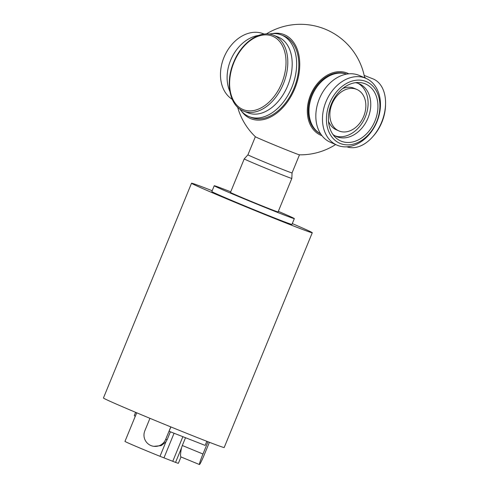 <?xml version="1.0" encoding="UTF-8"?>
<svg xmlns="http://www.w3.org/2000/svg" width="489" height="489" viewBox="0 0 489 489"><rect width="100%" height="100%" fill="white"/><g stroke="black" fill="none" stroke-linecap="round" stroke-linejoin="round"><path stroke-width="0.73" d="M374.953 121.015A31.094 23.386 113.5 0 0 358.413 82.488A31.094 23.386 113.5 0 0 331.383 103.961A31.094 23.386 113.5 0 0 334.806 136.779A31.094 23.386 113.5 0 0 374.953 121.015M332.942 134.487A28.741 21.614 113.5 0 0 336.401 136.535A28.741 21.614 113.5 0 0 367.997 118.063A28.741 21.614 113.5 0 0 359.323 83.827A28.741 21.614 113.5 0 0 355.466 82.684M335.099 135.899A28.741 21.614 113.5 0 0 365.344 116.908A28.741 21.614 113.5 0 0 357.966 83.307M328.48 121.083A22.592 16.993 113.5 0 0 336.2 129.738L338.853 130.893A22.592 16.993 113.5 0 0 363.688 116.376A22.592 16.993 113.5 0 0 356.866 89.463A22.592 16.993 113.5 0 0 332.031 103.986A22.592 16.993 113.5 0 0 338.853 130.893M346.903 146.816A36.394 23.973 -68.6 0 0 372.734 136.749A36.394 23.973 -68.6 0 0 381.597 122.281A36.394 23.973 -68.6 0 0 385.558 103.986A36.394 23.973 -68.6 0 0 372.869 78.827L364.171 75.422M385.558 103.986L385.521 105.435A33.582 22.121 111.4 0 1 381.866 122.311A33.582 22.121 111.4 0 1 373.688 135.661L372.734 136.749M320.637 133.858A32.629 24.542 -66.5 0 1 312.11 95.624A32.629 24.542 -66.5 0 1 346.615 74.12A32.629 24.542 -66.5 0 0 312.11 95.624A32.629 24.542 -66.5 0 0 320.637 133.858M346.707 74.108A32.629 24.542 113.5 0 0 311.352 95.294A32.629 24.542 113.5 0 0 320.686 133.931M365.974 78.368L359.342 75.483A36.394 27.372 113.5 0 0 319.329 98.876A36.394 27.372 113.5 0 0 330.313 142.232L336.952 145.117A36.394 27.372 -66.5 0 1 325.961 101.761A36.394 27.372 -66.5 0 1 365.974 78.368A36.394 27.372 -66.5 0 1 376.964 121.724A36.394 27.372 -66.5 0 1 336.952 145.117M329.647 103.283A33.57 25.251 113.5 0 0 340.436 143.54A33.57 25.251 113.5 0 0 376.689 121.694A33.57 25.251 113.5 0 0 365.906 81.431A33.57 25.251 113.5 0 0 329.647 103.283M229.891 91.522A36.394 27.372 -66.5 0 1 230.606 60.294A36.394 27.372 -66.5 0 1 258.608 35.422M264.152 34.089L263.981 34.016A36.394 27.372 113.5 0 0 223.968 57.409A36.394 27.372 113.5 0 0 232.214 99.316M269.127 34.108A43.924 28.93 111.4 0 1 281.303 34.902A43.924 28.93 111.4 0 1 281.957 35.171A43.924 28.93 111.4 0 1 292.037 86.846A43.924 28.93 111.4 0 1 249.286 116.7A43.924 28.93 111.4 0 1 248.632 116.431A43.924 28.93 111.4 0 1 239.806 109.016M249.286 116.7L251.48 117.562A43.924 28.93 -68.6 0 0 294.237 87.708A43.924 28.93 -68.6 0 0 284.158 36.027A43.924 28.93 -68.6 0 0 283.504 35.758L281.303 34.902M248.229 112.916A40.783 26.864 -68.6 0 0 287.929 85.196A40.783 26.864 -68.6 0 0 278.571 37.213A40.783 26.864 -68.6 0 0 277.96 36.962L273.565 35.239A40.783 26.864 111.4 0 1 274.17 35.489A40.783 26.864 111.4 0 1 283.534 83.472A40.783 26.864 111.4 0 1 243.834 111.199A40.783 26.864 111.4 0 1 243.229 110.948L248.229 112.916M255.356 136.724L247.929 154.824A23.845 0.44 22.3 0 0 247.929 154.824A23.845 0.44 22.3 0 0 253.284 157.33A23.845 0.44 22.3 0 0 277.599 167.434A23.845 0.44 22.3 0 0 292.049 172.917A23.845 0.44 22.3 0 0 292.055 172.917L291.829 178.412A25.728 0.471 22.3 0 0 291.829 178.412A25.728 0.471 22.3 0 1 276.236 172.501A25.728 0.471 22.3 0 1 250.001 161.596A25.728 0.471 22.3 0 1 244.225 158.894A25.728 0.471 22.3 0 0 244.225 158.894L230.478 192.415A25.728 0.471 22.3 0 0 236.254 195.123A25.728 0.471 22.3 0 0 262.489 206.022A25.728 0.471 22.3 0 0 278.082 211.939L291.829 178.418M230.722 191.822A43.295 0.795 22.3 0 0 214.225 185.753L211.841 191.554A43.295 0.795 22.3 0 0 221.566 196.107A43.295 0.795 22.3 0 0 265.71 214.451A43.295 0.795 22.3 0 0 291.957 224.414L294.335 218.607A43.295 0.795 22.3 0 0 284.616 214.054A43.295 0.795 22.3 0 0 278.327 211.346M214.225 185.753A43.295 0.795 22.3 0 0 223.944 190.307A43.295 0.795 22.3 0 0 268.094 208.65A43.295 0.795 22.3 0 0 294.335 218.607M237.642 107.232A65.257 65.257 0 0 0 255.374 136.743A23.845 0.44 22.3 0 0 260.71 139.218A23.845 0.44 22.3 0 0 291.829 152.024A23.845 0.44 22.3 0 0 299.445 154.817A65.257 65.257 0 0 0 335.625 144.542M271.737 33.686A45.208 29.78 111.4 0 1 294.812 88.54A45.208 29.78 111.4 0 1 250.337 118.479A45.208 29.78 111.4 0 1 241.438 111.101M321.933 135.673A33.759 25.397 -66.5 0 1 321.401 135.471A33.759 25.397 -66.5 0 1 310.558 94.982A33.759 25.397 -66.5 0 1 347.019 73.014A33.759 25.397 -66.5 0 1 348.828 73.833M292.3 223.583A65.257 1.198 -157.7 0 1 297.624 225.881A65.257 1.198 -157.7 0 1 312.275 232.746A65.257 1.198 -157.7 0 1 272.721 217.733A65.257 1.198 -157.7 0 1 206.175 190.087A65.257 1.198 -157.7 0 1 191.523 183.222A65.257 1.198 -157.7 0 1 212.183 190.722M191.523 183.222L103.442 397.985A65.257 1.198 22.3 0 0 118.093 404.849A65.257 1.198 22.3 0 0 184.64 432.502A65.257 1.198 22.3 0 0 224.194 447.508L312.275 232.746M364.494 76.969A36.394 23.973 111.4 0 1 365.686 78.246A36.394 23.973 111.4 0 0 364.494 76.969M180.985 456.952L178.381 463.303A28.863 0.532 -157.7 0 1 175.557 462.392L160.001 456.304A28.863 0.532 -157.7 0 1 124.97 441.396L135.202 416.451M149.952 418.321L144.823 430.827A11.296 11.265 -83.2 0 0 153.907 446.335A11.296 11.265 -83.2 0 0 165.667 439.409L170.802 426.897M202.972 454.012A11.296 0.746 112.4 0 0 199.445 464.544L180.93 456.928C180.276 456.359 180.459 453.37 181.468 447.973L182.318 445.51L202.972 454.012L208.002 441.744M199.445 464.544A11.296 0.746 112.4 0 0 199.457 464.55A11.296 0.746 112.4 0 0 204.512 454.195L209.396 442.282M165.667 439.409L167.195 439.587L170.386 431.799M167.195 439.587L165.912 441.885L161.236 445.626L153.907 446.335M182.318 445.51L185.514 437.722M170.875 426.928L169.084 431.292L205.142 445.406L206.829 441.292M136.731 412.802L135.227 416.469L134.292 415.54L135.612 412.331L134.298 415.546M356.866 89.463L354.213 88.307A22.592 16.993 113.5 0 0 342.618 88.57M242.825 109.444A39.53 26.039 -68.6 0 0 281.707 83.264A39.53 26.039 -68.6 0 0 272.819 36.308A39.53 26.039 -68.6 0 0 233.931 62.488A39.53 26.039 -68.6 0 0 242.825 109.444M163.962 457.881L174.072 433.242M160.001 456.304L165.912 441.885M175.557 462.392L181.468 447.973M172.758 461.323L182.862 436.683M292.049 172.917L299.476 154.817M364.653 77.794A65.257 65.257 0 0 0 266.328 33.949M247.929 154.824L244.231 158.888M243.204 110.936C229.152 105.361 225.05 81.516 234.005 61.504C241.945 42.146 260.295 29.597 273.565 35.239"/></g></svg>
